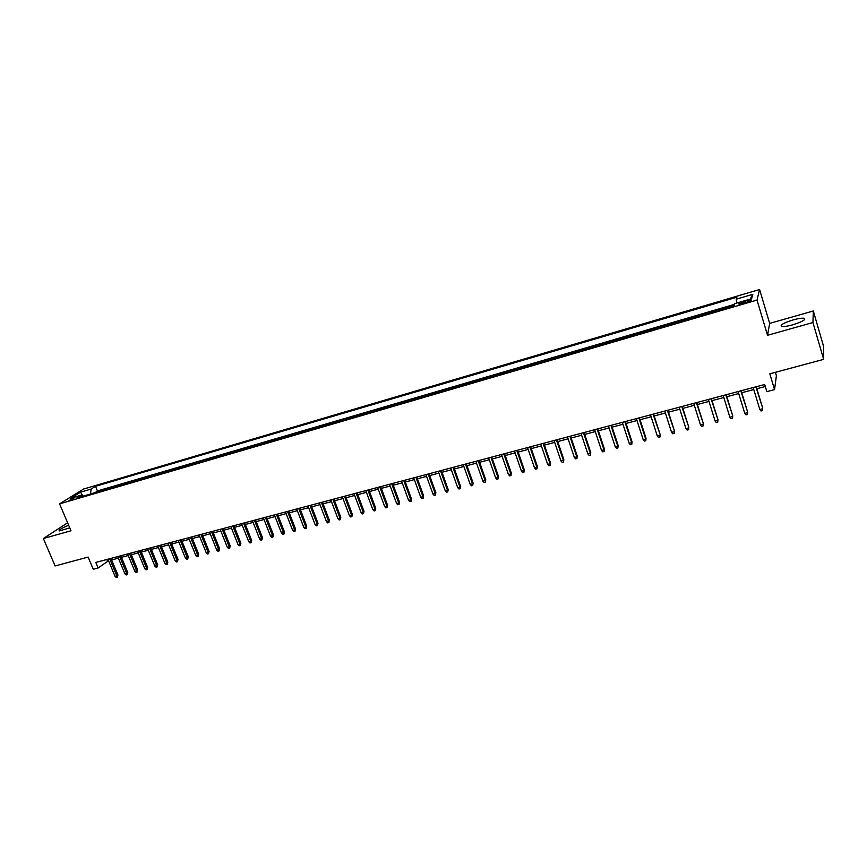 <?xml version="1.0" encoding="UTF-8"?>
<svg xmlns="http://www.w3.org/2000/svg" width="867" height="867" viewBox="0 0 867 867"><rect width="100%" height="100%" fill="white"/><g stroke="black" fill="none" stroke-linecap="round" stroke-linejoin="round"><path stroke-width="1.3" d="M68.656 525.25C61.687 528.122 58.555 530.03 59.249 530.962L69.761 527.873M792.601 324.854C802.452 321.733 806.256 319.533 804.023 318.254C801.802 317.972 798.16 318.536 793.099 319.923C783.356 323.023 779.574 325.212 781.763 326.501C783.931 326.783 787.539 326.241 792.601 324.854M69.046 500.562L74.79 497.658L69.046 500.562M67.615 522.801L43.35 538.515L55.12 565.956L88.12 557.08L93.257 569.24L98.144 567.95L108.538 560.765M759.59 289.502L83.59 489.042L59.585 503.868L757.01 300.08L759.59 289.502L769.668 323.38L767.523 335.291L812.943 322.535L813.311 310.982L769.668 323.38M813.311 310.982L823.585 346.41L823.65 359.361L769.82 373.829L774.556 389.597L776.399 375.704L775.391 372.333M812.943 322.535L823.65 359.361M734.251 305.303L729.526 307.048M723.36 308.858L714.755 311.372M708.621 313.16L700.113 315.653M694.012 317.441L685.602 319.89M679.533 321.668L671.231 324.106M665.184 325.873L656.98 328.268M650.965 330.024L642.848 332.397M636.877 334.153L628.857 336.494M622.896 338.238L614.974 340.558M609.057 342.292L601.21 344.578M595.326 346.301L587.577 348.567M581.714 350.29L574.052 352.522M568.221 354.235L560.656 356.445M554.847 358.147L547.359 360.336M541.593 362.027L534.191 364.194M528.437 365.874L521.121 368.009M515.399 369.689L508.17 371.802M502.481 373.46L495.328 375.563M489.66 377.21L482.583 379.28M476.948 380.927L469.957 382.976M464.344 384.623L457.429 386.639M451.848 388.275L445.009 390.28M439.45 391.906L432.687 393.878M427.16 395.493L420.473 397.454M414.968 399.069L408.346 400.998M402.873 402.602L396.327 404.521M390.876 406.114L384.406 407.999M378.977 409.592L372.582 411.467M367.175 413.039L360.845 414.892M355.47 416.463L349.217 418.295M343.863 419.866L337.664 421.676M332.343 423.237L326.22 425.025M320.909 426.575L314.851 428.352M309.573 429.891L303.58 431.647M298.324 433.186L292.396 434.92M287.161 436.448L281.298 438.16M276.096 439.688L270.298 441.39M265.107 442.907L259.374 444.576M254.204 446.093L248.526 447.751M243.389 449.258L237.775 450.894M232.659 452.401L227.1 454.015M222.006 455.511L216.512 457.115M211.44 458.6L205.999 460.193M200.949 461.667L195.563 463.249M190.534 464.712L185.213 466.273M180.206 467.736L174.939 469.275M169.954 470.738L164.741 472.266M159.777 473.718L154.619 475.224M149.677 476.666L144.572 478.161M139.652 479.603L134.602 481.077M129.703 482.518L124.707 483.97M119.819 485.401L114.877 486.853M110.011 488.273L105.124 489.703M774.556 389.597L766.851 391.635L764.694 384.493L95.814 562.423L98.144 567.95M746.996 300.6L743.626 301.597C739.67 302.876 738.11 303.743 738.955 304.176L746.487 302.442C750.464 301.152 752.014 300.285 751.169 299.863L746.996 300.6L747.462 302.139M83.004 496.173L81.379 495.133L76.816 497.983L734.121 305.704L734.793 303.613L751.624 298.682L752.784 294.314L736.224 299.191L736.863 297.208L95.489 486.322L91.1 489.064L90.558 493.962M81.379 495.133L70.693 498.265L80.512 492.185L91.1 489.064M734.566 304.328L97.418 490.95L95.446 492.532M100.279 491.112L95.337 492.272M104.17 489.985L105.015 489.443M113.935 487.124L114.769 486.582M123.764 484.252L124.599 483.71M133.67 481.348L134.493 480.817M143.651 478.432L144.464 477.901M153.708 475.495L154.51 474.953M163.841 472.526L164.632 471.995M174.039 469.546L174.831 469.014M184.324 466.533L185.105 466.002M194.685 463.498L195.454 462.978M205.132 460.442L205.891 459.922M215.655 457.364L216.403 456.844M226.254 454.265L226.991 453.744M236.94 451.143L237.666 450.623M247.702 447.99L248.417 447.48M258.561 444.814L259.266 444.305M269.496 441.617L270.19 441.108M280.507 438.399L281.201 437.889M291.615 435.147L292.287 434.638M302.811 431.874L303.472 431.365M314.103 428.569L314.743 428.07M325.472 425.242L326.111 424.743M336.938 421.893L337.566 421.395M348.491 418.512L349.108 418.013M360.141 415.098L360.748 414.61M371.889 411.662L372.474 411.175M383.723 408.205L384.298 407.707M395.666 404.716L396.219 404.228M407.696 401.193L408.249 400.706M767.523 335.291L757.01 300.08M43.35 538.515L70.996 530.767L59.585 503.868M111.615 559.952L118.367 558.164M121.445 557.34L128.273 555.53M131.351 554.717L138.243 552.886M141.321 552.073L148.3 550.22M151.378 549.396L158.423 547.532M161.5 546.719L168.621 544.823M171.709 544.01L178.905 542.103M181.994 541.279L189.266 539.35M192.344 538.526L199.703 536.575M202.791 535.763L210.215 533.79M213.304 532.967L220.814 530.972M223.903 530.16L231.489 528.144M234.589 527.32L242.251 525.283M245.35 524.47L253.099 522.411M256.199 521.587L264.034 519.506M267.123 518.683L275.045 516.58M278.144 515.767L286.153 513.643M289.253 512.82L297.348 510.663M300.437 509.85L308.63 507.672M311.719 506.848L319.999 504.659M323.098 503.835L331.454 501.614M334.554 500.79L343.007 498.547M346.106 497.734L354.657 495.458M357.757 494.634L366.405 492.348M369.494 491.524L378.24 489.205M381.328 488.381L390.172 486.04M393.271 485.217L402.201 482.843M405.301 482.019L414.328 479.624M417.428 478.801L426.564 476.384M429.653 475.56L438.897 473.111M441.986 472.287L451.328 469.806M454.427 468.982L463.867 466.479M466.966 465.655L476.514 463.13M479.603 462.306L489.27 459.738M492.358 458.925L502.123 456.335M505.212 455.511L515.096 452.888M518.184 452.065L528.176 449.42M531.254 448.597L541.366 445.92M544.454 445.096L554.674 442.387M557.752 441.563L568.091 438.821M571.169 438.008L581.627 435.234M584.705 434.41L595.282 431.603M598.36 430.791L609.067 427.951M612.135 427.138L622.961 424.266M626.028 423.454L636.985 420.549M640.052 419.726L651.128 416.789M654.195 415.976L665.401 413.006M668.457 412.193L679.804 409.181M682.86 408.368L694.326 405.322M697.382 404.521L708.989 401.432M712.045 400.63L723.782 397.509M726.828 396.707L738.717 393.553M741.762 392.74L753.781 389.554M756.826 388.741L765.301 386.498M106.847 559.486L107.497 561.047M736.972 302.984L736.224 299.191M97.418 490.95L95.489 486.322M750.215 299.093L752.784 294.314M80.512 492.185L83.069 496.152M755.905 386.834L762.667 408.043L762.527 410.59L762.548 408.769L759.828 409.473L753.174 387.56M762.667 408.043L756.219 386.747M762.527 410.59L761.009 410.98L759.828 409.473M740.808 390.844L747.625 411.944L747.473 414.48L747.484 412.67L744.786 413.375L738.11 391.57M747.625 411.944L741.155 390.757M747.473 414.48L745.967 414.86L744.786 413.375M725.852 394.832L732.723 415.802L732.55 418.327L732.55 416.539L729.873 417.233L723.176 395.536M732.723 415.802L726.221 394.723M732.55 418.327L731.065 418.718L729.873 417.233M711.038 398.766L717.952 419.628L717.757 422.153L717.746 420.365L715.102 421.059L708.382 399.47M717.952 419.628L711.428 398.668M717.757 422.153L716.294 422.532L715.102 421.059M696.342 402.678L703.31 423.421L703.104 425.935L703.083 424.169L700.46 424.841L693.719 403.372M703.31 423.421L696.775 402.559M703.104 425.935L701.652 426.315L700.46 424.841M681.787 406.547L688.799 427.182L688.582 429.685L688.55 427.93L685.949 428.601L679.186 407.241M688.799 427.182L682.242 406.428M688.582 429.685L687.141 430.054L685.949 428.601M667.362 410.384L674.418 430.899L674.19 433.402L674.147 431.658L671.567 432.319L664.783 411.077M674.418 430.899L667.85 410.254M674.19 433.402L672.759 433.771L671.567 432.319M653.068 414.188L660.166 434.595L659.928 437.087L659.863 435.353L657.305 436.014L650.51 414.87M660.166 434.595L653.577 414.058M659.928 437.087L658.508 437.456L657.305 436.014M638.903 417.959L645.709 439.016L646.045 438.258L645.785 440.739L645.709 439.016L643.184 439.667L636.367 418.631M646.045 438.258L639.434 417.818M645.785 440.739L644.387 441.108L643.184 439.667M624.858 421.698L631.685 442.647L632.043 441.877L631.772 444.359L631.685 442.647L629.171 443.297L622.343 422.359M632.043 441.877L625.41 421.546M631.772 444.359L630.385 444.717L629.171 443.297M610.932 425.394L617.781 446.245L618.16 445.475L617.878 447.946L617.781 446.245L615.288 446.884L608.439 426.055M618.16 445.475L611.517 425.242M617.878 447.946L616.502 448.304L615.288 446.884M597.135 429.067L603.996 449.81L604.407 449.041L604.115 451.501L603.996 449.81L601.535 450.45L594.664 429.729M604.407 449.041L597.742 428.905M604.115 451.501L602.738 451.859L601.535 450.45M583.458 432.709L590.34 453.343L590.763 452.574L590.46 455.034L590.34 453.343L587.891 453.983L581.009 433.359M590.763 452.574L584.087 432.535M590.46 455.034L589.105 455.381L587.891 453.983M569.89 436.318L576.793 456.855L577.238 456.075L576.923 458.524L576.793 456.855L574.366 457.483L567.462 436.957M577.238 456.075L570.551 436.144M576.923 458.524L575.58 458.871L574.366 457.483M556.451 439.894L563.366 460.334L563.832 459.553L563.507 461.992L563.366 460.334L560.96 460.951L554.046 440.534M563.832 459.553L557.123 439.71M563.507 461.992L562.174 462.339L560.96 460.951M543.121 443.438L550.046 463.78L550.545 463L550.209 465.427L550.046 463.78L547.662 464.387L540.737 444.067M550.545 463L543.815 443.254M550.209 465.427L548.887 465.774L547.662 464.387M529.91 446.949L536.846 467.194L537.367 466.403L537.02 468.83L536.846 467.194L534.484 467.801L527.537 447.578M537.367 466.403L530.626 446.754M537.02 468.83L535.708 469.177L534.484 467.801M516.808 450.439L523.766 470.575L524.297 469.795L523.939 472.212L523.766 470.575L521.425 471.182L514.456 451.057M524.297 469.795L517.545 450.233M523.939 472.212L522.638 472.548L521.425 471.182M503.814 453.885L510.782 473.935L511.346 473.154L510.977 475.56L510.782 473.935L508.463 474.542L501.494 454.514M511.346 473.154L504.583 453.69M510.977 475.56L509.688 475.896L508.463 474.542M490.939 457.321L497.918 477.273L498.492 476.482L498.113 478.887L497.918 477.273L495.61 477.869L488.63 457.928M498.492 476.482L491.719 457.104M498.113 478.887L496.834 479.213L495.61 477.869M478.161 460.713L485.162 480.567L485.758 479.776L485.368 482.171L485.162 480.567L482.876 481.163L475.875 461.32M485.758 479.776L478.974 460.496M485.368 482.171L484.1 482.507L482.876 481.163M465.503 464.083L472.504 483.851L473.122 483.049L472.721 485.444L472.504 483.851L470.239 484.436L463.227 464.69M473.122 483.049L466.327 463.867M472.721 485.444L471.464 485.769L470.239 484.436M452.942 467.421L459.954 487.091L460.594 486.3L460.182 488.685L459.954 487.091L457.711 487.677L450.688 468.017M460.594 486.3L453.788 467.194M460.182 488.685L458.936 488.999L457.711 487.677M440.49 470.738L447.513 490.31L448.174 489.508L447.751 491.892L447.513 490.31L445.291 490.895L438.258 471.334M448.174 489.508L441.346 470.51M447.751 491.892L446.516 492.207L445.291 490.895M428.135 474.021L435.18 493.507L435.852 492.705L435.418 495.079L435.18 493.507L432.969 494.082L425.925 474.607M435.852 492.705L429.013 473.783M435.418 495.079L434.194 495.393L432.969 494.082M415.889 477.283L422.933 496.683L423.627 495.87L423.183 498.232L422.933 496.683L420.744 497.246L413.689 477.869M423.627 495.87L416.789 477.045M423.183 498.232L421.969 498.547L420.744 497.246M403.74 480.513L410.795 499.815L411.511 499.013L411.056 501.364L410.795 499.815L408.617 500.378L401.562 481.087M411.511 499.013L404.661 480.264M411.056 501.364L409.853 501.679L408.617 500.378M391.689 483.721L398.755 502.936L399.481 502.123L399.026 504.475L398.755 502.936L396.598 503.499L389.532 484.295M399.481 502.123L392.621 483.472M399.026 504.475L397.823 504.789L396.598 503.499M379.735 486.896L386.812 506.025L387.56 505.212L387.094 507.563L386.812 506.025L384.677 506.577L377.589 487.471M387.56 505.212L380.689 486.647M387.094 507.563L385.902 507.867L384.677 506.577M367.879 490.05L374.967 509.092L375.725 508.279L375.248 510.62L374.967 509.092L372.843 509.644L365.755 490.614M375.725 508.279L368.854 489.79M375.248 510.62L374.078 510.923L372.843 509.644M356.12 493.182L363.219 512.137L363.999 511.324L363.511 513.654L363.219 512.137L361.106 512.679L354.018 493.735M363.999 511.324L357.106 492.911M363.511 513.654L362.341 513.947L361.106 512.679M344.459 496.282L351.558 515.15L352.36 514.337L351.861 516.656L351.558 515.15L349.466 515.692L342.367 496.834M352.36 514.337L345.467 496.011M351.861 516.656L350.702 516.96L349.466 515.692M332.885 499.359L339.994 518.141L340.807 517.328L340.308 519.647L339.994 518.141L337.924 518.683L330.815 499.912M340.807 517.328L333.914 499.089M340.308 519.647L339.16 519.94L337.924 518.683M321.408 502.416L328.528 521.11L329.352 520.298L328.842 522.606L328.528 521.11L326.469 521.641L319.349 502.958M329.352 520.298L322.448 502.134M328.842 522.606L327.704 522.899L326.469 521.641M310.018 505.439L317.149 524.058L317.994 523.235L317.474 525.543L317.149 524.058L315.1 524.589L307.98 505.981M317.994 523.235L311.08 505.158M317.474 525.543L316.336 525.836L315.1 524.589M298.725 508.452L305.856 526.984L306.712 526.161L306.192 528.458L305.856 526.984L303.829 527.504L296.698 508.983M306.712 526.161L299.798 508.16M306.192 528.458L305.065 528.74L303.829 527.504M287.508 511.432L294.65 529.878L295.528 529.054L294.997 531.352L294.65 529.878L292.645 530.398L285.503 511.963M295.528 529.054L288.603 511.14M294.997 531.352L293.88 531.634L292.645 530.398M276.389 514.391L283.542 532.761L284.43 531.926L283.888 534.213L283.542 532.761L281.547 533.27L274.405 514.911M284.43 531.926L277.494 514.098M283.888 534.213L282.783 534.505L281.547 533.27M265.356 517.317L272.509 535.611L273.419 534.787L272.867 537.063L272.509 535.611L270.537 536.12L263.384 517.848M273.419 534.787L266.483 517.025M272.867 537.063L271.772 537.345L270.537 536.12M254.41 520.233L261.563 538.45L262.484 537.616L261.932 539.881L261.563 538.45L259.612 538.949L252.449 520.753M262.484 537.616L255.548 519.929M261.932 539.881L260.837 540.163L259.612 538.949M243.551 523.126L250.715 541.257L251.647 540.423L251.083 542.688L250.715 541.257L248.764 541.756L241.6 523.635M251.647 540.423L244.7 522.823M251.083 542.688L249.999 542.97L248.764 541.756M232.768 525.987L239.942 544.043L240.885 543.208L240.311 545.473L239.942 544.043L238.002 544.541L230.839 526.507M240.885 543.208L233.938 525.684M240.311 545.473L239.238 545.744L238.002 544.541M222.082 528.837L229.246 546.806L230.21 545.972L229.625 548.226L229.246 546.806L227.327 547.305L220.164 529.347M230.21 545.972L223.252 528.523M229.625 548.226L228.563 548.508L227.327 547.305M211.461 531.655L218.636 549.559L219.611 548.724L219.026 550.968L218.636 549.559L216.739 550.046L209.565 532.165M219.611 548.724L212.653 531.341M219.026 550.968L217.975 551.239L216.739 550.046M200.938 534.462L208.113 552.279L209.099 551.445L208.503 553.688L208.113 552.279L206.227 552.767L199.042 534.961M209.099 551.445L202.13 534.137M208.503 553.688L207.462 553.959L206.227 552.767M190.48 537.237L197.665 554.988L198.662 554.143L198.066 556.386L197.665 554.988L195.79 555.476L188.605 537.735M198.662 554.143L191.694 536.911M198.066 556.386L197.026 556.647L195.79 555.476M180.108 540L187.294 557.665L188.312 556.831L187.705 559.063L187.294 557.665L185.43 558.153L178.255 540.488M188.312 556.831L181.333 539.675M187.705 559.063L186.665 559.323L185.43 558.153M169.813 542.742L176.998 560.331L178.028 559.497L177.421 561.718L176.998 560.331L175.156 560.808L167.97 543.23M178.028 559.497L171.059 542.406M177.421 561.718L176.391 561.979L175.156 560.808M159.604 545.451L166.789 562.976L167.83 562.141L167.212 564.352L166.789 562.976L164.958 563.452L157.772 545.939M167.83 562.141L160.85 545.126M167.212 564.352L166.193 564.612L164.958 563.452M149.46 548.15L156.656 565.598L157.707 564.764L157.079 566.964L156.656 565.598L154.835 566.075L147.639 548.638M157.707 564.764L150.728 547.814M157.079 566.964L156.071 567.224L154.835 566.075M139.392 550.827L146.588 568.21L147.65 567.365L147.022 569.565L146.588 568.21L144.789 568.676L137.593 551.304M147.65 567.365L140.671 550.491M147.022 569.565L146.024 569.825L144.789 568.676M129.411 553.482L136.607 570.789L137.68 569.944L137.04 572.144L136.607 570.789L134.808 571.255L127.612 553.959M137.68 569.944L130.7 553.146M137.04 572.144L136.043 572.404L134.808 571.255M119.494 556.126L126.69 573.358L127.774 572.513L127.135 574.702L126.69 573.358L124.913 573.813L117.717 556.592M127.774 572.513L120.795 555.78M127.135 574.702L126.148 574.962L124.913 573.813M109.654 558.738L116.85 575.905L117.945 575.059L117.305 577.238L116.85 575.905L115.083 576.36L107.887 559.215M117.945 575.059L110.965 558.391M117.305 577.238L116.319 577.498L115.083 576.36M744.092 303.147L743.626 301.597M804.468 319.76L804.023 318.254"/></g></svg>
